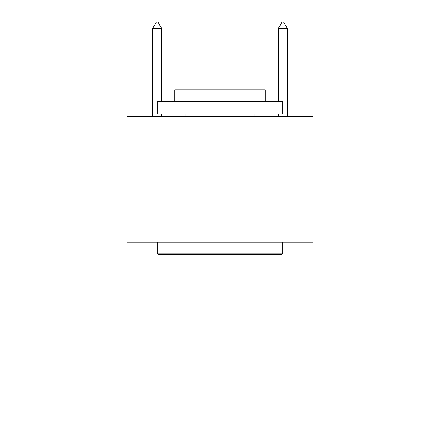 <?xml version="1.0" encoding="UTF-8"?>
<svg xmlns="http://www.w3.org/2000/svg" width="440" height="440" viewBox="0 0 440 440"><rect width="100%" height="100%" fill="white"/><g stroke="black" fill="none" stroke-linecap="round" stroke-linejoin="round"><path stroke-width="0.66" d="M312.972 242.11L312.972 418L127.028 418L127.028 116.479L312.972 116.479L312.972 242.11L127.028 242.11M158.691 254.678L157.185 253.165L282.816 253.165L281.309 254.678L158.691 254.678M282.816 101.404L282.816 113.966L157.185 113.966L157.185 101.404L282.816 101.404M174.774 101.404L174.774 89.843L265.227 89.843L265.227 101.404M282.816 242.11L282.816 253.165M157.185 242.11L157.185 253.165M254.172 113.966L254.172 116.479M185.829 113.966L185.829 116.479M161.706 28.534L157.938 22L156.431 22L152.658 28.534L161.706 28.534L161.706 101.404M161.706 113.966L161.706 116.479M152.658 28.534L152.658 116.479M282.062 22L283.569 22L287.342 28.534L278.295 28.534L282.062 22M287.342 116.479L287.342 28.534M278.295 116.479L278.295 113.966M278.295 101.404L278.295 28.534"/></g></svg>
